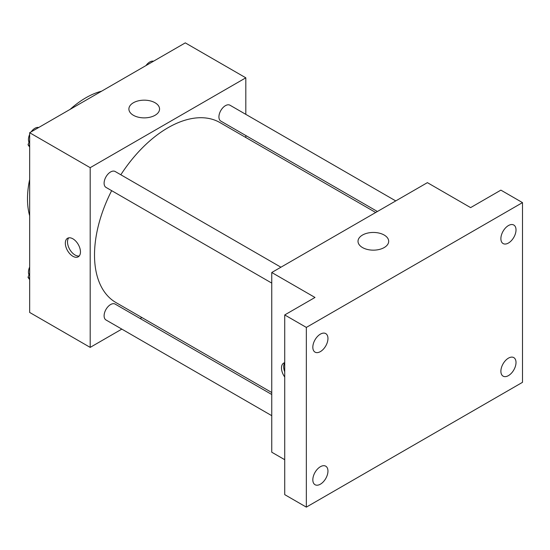 <?xml version="1.0" encoding="UTF-8"?>
<svg xmlns="http://www.w3.org/2000/svg" width="550" height="550" viewBox="0 0 550 550"><rect width="100%" height="100%" fill="white"/><g stroke="black" fill="none" stroke-linecap="round" stroke-linejoin="round"><path stroke-width="0.82" d="M29.659 215.799A82.534 47.651 -60 0 1 29.659 179.458M70.125 109.368A82.534 47.651 -60 0 1 101.599 91.197M121.825 329.113L90.186 347.387L29.659 312.441L29.659 132.729L185.295 42.873L245.816 77.818L245.816 114.352M141.886 317.536L140.167 318.526M111.65 190.657A103.936 60.005 120 0 0 94.511 255.035A103.936 60.005 120 0 0 116.036 302.61L271.755 392.521M375.691 212.499L219.972 122.588A103.936 60.005 120 0 0 120.821 174.769M245.816 135.534L245.816 137.514M90.186 347.387L90.186 167.674L245.816 77.818M395.752 200.915L229.996 105.222A9.171 5.294 120 0 0 222.929 107.676A9.171 5.294 120 0 0 218.928 116.902A9.171 5.294 120 0 0 220.825 121.103L377.41 211.502M271.755 394.501L115.177 304.102A9.171 5.294 120 0 0 108.109 306.556A9.171 5.294 120 0 0 104.108 315.782A9.171 5.294 120 0 0 106.006 319.983L271.755 415.676M271.755 283.092L106.006 187.399A9.171 5.294 -60 0 1 106.006 176.804A9.171 5.294 -60 0 1 115.177 171.511L280.926 267.211M90.186 167.674L29.659 132.729M133.382 115.28A15.331 8.855 180 0 1 128.892 109.017A15.331 8.855 180 0 1 144.224 100.169A15.331 8.855 180 0 1 159.562 109.017A15.331 8.855 180 0 1 150.095 117.198A15.331 8.855 180 0 1 133.382 115.28M80.458 251.914A10.697 6.181 60 0 1 78.244 256.809A10.697 6.181 60 0 1 67.54 250.635A10.697 6.181 60 0 1 67.54 238.281A10.697 6.181 60 0 1 75.79 241.147A10.697 6.181 60 0 1 80.458 251.914M79.221 255.991A10.697 6.181 60 0 1 69.719 249.377A10.697 6.181 60 0 1 68.743 237.841M284.728 459.704L271.755 452.21L271.755 272.504L427.391 182.648L470.621 207.611L500.885 190.135L522.5 202.613L522.5 382.326L306.343 507.127L284.728 494.643L284.728 314.937L314.992 297.461L271.755 272.504M306.343 507.127L306.343 327.415L284.728 314.937M306.343 327.415L522.5 202.613M362.512 247.562A15.331 8.855 180 0 1 358.016 241.306A15.331 8.855 180 0 1 373.354 232.451A15.331 8.855 180 0 1 388.685 241.306A15.331 8.855 180 0 1 379.218 249.48A15.331 8.855 180 0 1 362.512 247.562M284.728 377.018A10.697 6.181 60 0 1 283.704 363.076A10.697 6.181 60 0 1 284.728 362.677M284.728 371.793A10.697 6.181 60 0 1 284.728 362.862M508.447 243.024A10.697 6.181 -60 0 1 503.099 243.554A10.697 6.181 -60 0 1 501.462 234.981A10.697 6.181 -60 0 1 508.447 225.555A10.697 6.181 -60 0 1 513.796 225.026A10.697 6.181 -60 0 1 515.439 233.599A10.697 6.181 -60 0 1 508.447 243.024M320.396 351.601A10.697 6.181 -60 0 1 315.04 352.131A10.697 6.181 -60 0 1 313.404 343.558A10.697 6.181 -60 0 1 320.396 334.125A10.697 6.181 -60 0 1 325.744 333.596A10.697 6.181 -60 0 1 327.381 342.169A10.697 6.181 -60 0 1 320.396 351.601M320.396 484.186A10.697 6.181 -60 0 1 315.04 484.715A10.697 6.181 -60 0 1 313.404 476.142A10.697 6.181 -60 0 1 320.396 466.716A10.697 6.181 -60 0 1 325.744 466.187A10.697 6.181 -60 0 1 327.381 474.76A10.697 6.181 -60 0 1 320.396 484.186M508.447 375.616A10.697 6.181 -60 0 1 503.099 376.145A10.697 6.181 -60 0 1 501.462 367.572A10.697 6.181 -60 0 1 508.447 358.139A10.697 6.181 -60 0 1 513.796 357.61A10.697 6.181 -60 0 1 515.439 366.183A10.697 6.181 -60 0 1 508.447 375.616M29.659 147.084L28.029 144.753L29.659 140.546M33.571 130.474L45.004 123.874M29.659 145.702L28.029 144.753M29.659 134.461A9.171 5.294 120 0 0 28.449 139.521A9.171 5.294 120 0 0 29.006 142.23M38.521 127.463A9.171 5.294 120 0 0 31.164 131.863M148.39 64.185L159.83 57.578M153.34 61.174A9.171 5.294 120 0 0 145.984 65.574M29.659 279.668L28.029 277.344L29.659 273.13M29.659 278.286L28.029 277.344M29.659 267.053A9.171 5.294 120 0 0 28.449 272.106A9.171 5.294 120 0 0 29.006 274.814"/></g></svg>
